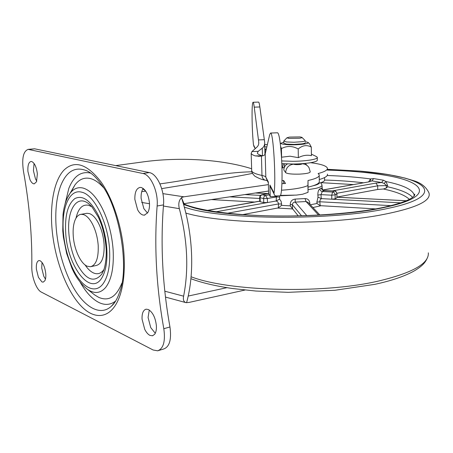 <?xml version="1.0" encoding="UTF-8"?>
<svg xmlns="http://www.w3.org/2000/svg" width="453" height="453" viewBox="0 0 453 453"><rect width="100%" height="100%" fill="white"/><g stroke="black" fill="none" stroke-linecap="round" stroke-linejoin="round"><path stroke-width="0.68" d="M279.592 195.809L279.66 197.049L276.37 196.942L276.364 196.387M279.66 197.049L279.58 199.122L281.098 201.302L281.585 204.02L278.493 203.935C278.323 202.236 277.457 201.274 275.894 201.036L276.217 200.951L276.37 196.942L267.366 198.522L265.622 195.464L269.331 194.824M290.226 204.513C290.379 201.33 292.038 199.518 295.209 199.082L295.226 202.112C293.504 202.168 292.564 203.04 292.389 204.728L292.525 208.731L290.271 205.872L290.226 204.513L292.389 204.728L301.522 215.77M295.209 199.082L305.045 198.573C307.972 198.686 309.58 200.322 309.869 203.476L309.201 203.567M322.281 189.796L322.23 189.433L324.116 190.492L322.338 191.517L320.956 194.637L321.302 198.601L321.692 198.646C320.498 199.031 319.875 200.067 319.835 201.761L320.186 205.673L316.987 203.499L316.868 202.168L318.029 197.123L317.853 195.079C317.802 191.913 318.465 189.858 319.841 188.901L321.415 188.023L322.242 189.445M368.646 181.846L370.548 178.946L373.6 178.567L371.992 180.883L369.875 181.574M373.6 178.567L383.436 180.215L386.024 181.557L387.621 185.554L387.615 186.772L386.324 188.029L383.414 188.997L377.7 189.473L336.992 197.055M281.585 204.02L281.534 205.368L278.335 207.899L278.493 203.935L227.508 213.238M279.58 199.122L276.217 200.951M319.886 215.011L308.108 202.406L306.041 201.545L295.226 202.112L306.789 215.605M305.045 198.573L306.041 201.545L318.584 215.079M321.302 198.601L318.029 197.123M316.868 202.168L319.835 201.761L391.018 205.651M319.841 188.901C320.09 190.413 320.922 191.291 322.338 191.517L332.57 192.027L331.755 195.192L320.956 194.637L317.853 195.079M334.416 190.996L324.054 190.543C322.559 190.362 321.675 189.524 321.415 188.023M275.894 201.036L267.468 202.548L263.748 202.576L263.64 198.55L260.113 197.746L260.226 201.749L259.779 201.438M336.958 193.686L336.919 197.746L336.885 193.782L335.129 194.852L335.163 198.839L331.8 199.184L331.755 195.192L335.129 194.852C334.96 193.227 334.104 192.287 332.57 192.027L334.235 191.041C335.826 191.257 336.715 192.174 336.885 193.782L336.958 193.629C336.324 191.602 335.469 190.724 334.382 190.996L324.116 190.492M335.163 198.839L336.919 197.746M321.692 198.646L400.775 202.848M260.226 201.749L263.748 202.576M386.324 188.029L386.335 185.402L384.121 183.374L381.602 182.525L371.992 180.883L368.935 181.868L322.813 190.034M414.223 195.996L414.07 194.569C411.987 189.297 402.638 184.96 386.024 181.557L384.121 183.374M383.436 180.215L381.602 182.525L375.939 183.08L332.383 190.9M327.225 175.504C342.961 176.024 357.4 177.168 370.548 178.946L370.605 181.058M254.592 202.032L211.319 199.58M278.335 207.899L242.717 214.603M298.21 215.849L292.525 208.731M375.684 208.895L320.186 205.673M64.983 204.314L68.833 188.369C73.601 176.444 80.6 171.296 89.824 172.927L90.866 173.205M115.651 301.024C110.594 304.926 105.051 305.435 99.026 302.564C92.129 299.076 85.787 292.191 79.994 281.913M71.047 192.1L74.87 185.045C79.049 179.371 84.167 177.191 90.221 178.505C94.558 179.575 98.93 182.553 103.324 187.457M121.857 283.148C116.353 296.953 108.618 301.681 98.658 297.332L94.558 294.852L85.979 288.17M76.013 218.159C78.273 208.284 82.525 204.003 88.771 205.328L91.829 206.794M103.986 269.501C101.121 273.493 97.667 274.66 93.635 273.006C90.64 271.681 87.774 268.974 85.051 264.897M134.858 199.416L137.604 209.728C139.156 212.627 140.911 214.388 142.876 215.011L144.365 215.147L147.644 212.808C149.054 210.475 149.671 207.287 149.484 203.244C148.533 194.654 145.798 189.405 141.274 187.502L140.045 187.412C136.421 188.306 134.694 192.31 134.858 199.416M143.21 188.431C141.608 190.792 140.911 194.105 141.115 198.374L143.85 208.629L147.474 213.063M27.922 171.455L30.006 179.728C31.093 182.015 32.271 183.369 33.545 183.776L34.258 183.856L36.506 181.766L37.367 173.924C36.489 167.015 34.581 162.876 31.642 161.517L31.053 161.461C28.635 162.134 27.593 165.47 27.922 171.455M34.066 163.476L33.426 170.736L35.51 178.975L36.755 181.121M142.049 319.139L144.722 329.303C146.24 332.332 147.961 334.354 149.886 335.367L152.406 335.786L154.575 334.376C155.968 332.53 156.579 329.71 156.404 325.928C155.492 317.757 152.82 312.293 148.38 309.524L146.109 309.178C143.216 310.039 141.863 313.357 142.049 319.139M149.275 310.022L148.08 317.508L150.741 327.615L155.271 333.266M36.382 269.167L38.426 277.344L41.925 281.913L43.171 282.151L44.875 280.707C45.702 279.071 45.996 276.698 45.764 273.601C44.915 266.964 43.035 262.683 40.119 260.747L38.992 260.554C36.942 261.183 36.07 264.054 36.382 269.167M42.044 262.44L41.716 268.051L43.754 276.194L45.459 279.133M41.274 292.066L153.114 349.999L157.672 350.803C163.471 348.629 165.521 341.268 163.816 328.714L169.96 326.97C162.519 285.605 160.373 244.914 163.505 204.886C164.915 190.985 157.197 173.692 149.303 172.576L34.598 148.805L28.148 149.371C23.279 151.217 21.699 158.38 23.403 170.866C29.451 204.671 32.248 236.528 31.789 266.443C31.484 276.466 36.365 289.784 41.274 292.066M163.816 328.714C156.33 287.134 154.099 246.234 157.123 206.007C158.493 192.038 150.787 174.637 142.938 173.505L28.148 149.371M157.672 350.803L163.731 348.974C169.569 346.794 171.647 339.456 169.96 326.97M81.11 214.309L86.942 213.306L89.366 213.573C92.435 214.597 95.334 217.542 98.058 222.406C101.427 228.754 103.437 235.996 104.088 244.127C104.524 256.794 101.925 263.906 96.291 265.475L90.509 266.721L87.304 266.245C80.679 263.68 74.167 249.473 73.261 236.092C72.791 229.445 73.443 223.997 75.215 219.745C76.682 216.438 78.646 214.626 81.11 214.309L83.511 214.58C86.563 215.617 89.445 218.578 92.163 223.471C95.521 229.858 97.537 237.134 98.199 245.305C98.658 258.029 96.098 265.164 90.509 266.721M255.198 148.607L253.454 144.739C252.429 134.19 251.976 123.08 252.083 111.404C252.208 105.436 252.542 102.395 253.08 102.276C253.442 102.384 253.833 104.009 254.241 107.157L258.72 141.993C258.957 144.082 258.335 145.815 256.851 147.191L251.947 151.579L251.177 153.408C251.517 154.28 252.87 155.107 255.237 155.894L259.824 156.279M272.213 189.456L270.05 186.121L269.914 185.028L274.042 192.984L274.02 193.816C274.376 195.413 275.265 196.121 276.698 195.934L294.025 195.192M293.555 164.014L293.663 164.156C294.207 164.524 295.747 164.677 298.272 164.615C300.73 164.473 301.925 164.213 301.845 163.827C304.914 163.81 307.287 165.056 308.963 167.57L310.248 171.789C310.039 172.955 306.443 173.731 299.461 174.128C291.817 174.309 287.213 173.805 285.645 172.621L283.816 169.943C284.02 167.106 285.231 165.113 287.457 163.963M305.18 163.403L306.913 165.26M283.221 163.748L282.446 167.933L281.925 167.174M255.305 148.595L253.454 144.739M276.964 195.923L276.976 196.364L270.214 196.653L268.629 193.363L268.329 181.97L265.815 177.117L267.202 180.6M270.214 196.653L269.914 185.028M283.674 183.578L283.601 180.481L285.509 183.499L281.925 183.652M282.015 180.543L283.601 180.481M266.84 146.857L264.756 146.936M264.812 149.065L266.336 149.009M284.308 167.378L282.446 167.933M251.675 169.943L251.704 170.86C252.31 172.565 255.735 174.094 261.981 175.447L261.443 156.07C263.669 155.747 264.92 155.017 265.192 153.884L269.722 134.569L270.566 133.046C273.301 131.585 276.183 180.724 274.042 192.984M261.443 156.07L258.391 156.336M262.689 155.826L255.237 155.894M253.08 102.276L258.589 102.084C258.986 102.191 259.405 103.811 259.841 106.959L264.637 141.987C264.937 144.598 264.144 146.664 262.253 148.182L258.21 151.336L257.315 153.131C257.661 154.014 259.184 154.852 261.874 155.634M281.5 190.226C294.212 189.326 303.023 187.763 307.938 185.537L308.046 192.344L302.581 194.252L296.438 195.09L280.447 195.402C282.032 193.188 282.581 174.167 281.449 156.687C280.413 141.846 279.144 133.873 277.632 132.78L277.502 132.786M267.383 144.53L264.694 144.524M308.046 192.344L308.017 180.515C316.041 178.714 319.773 176.812 319.201 174.807L318.108 173.55C324.858 171.749 327.938 169.915 327.355 168.046C326.251 165.764 320.667 163.98 310.594 162.701M307.938 185.537L308.017 180.515M308.125 187.1C316.132 185.237 319.858 183.255 319.286 181.16L319.212 175.628M319.263 179.552C325.26 177.769 327.978 175.957 327.423 174.116M164.83 291.205L183.618 296.171C188.918 269.093 187.491 239.926 179.343 208.669C178.176 203.907 178.907 200.266 181.517 197.734L184.003 203.669L183.42 203.952M188.21 296.03L187.485 299.32M145.56 190.894L142.882 188.918M145.741 191.16L141.738 191.636M252.451 173.38C228.725 178.335 194.609 183.137 161.698 188.629M159.966 183.901C193.108 179.377 221.744 172.44 251.857 171.789M184.003 203.669L268.567 191.036M268.397 184.626L183.912 196.812L181.489 197.514M186.596 302.632L188.941 302.44L244.943 290.05M183.618 296.171C182.938 299.716 183.686 301.857 185.866 302.593L186.579 302.7C194.79 273.029 193.148 233.465 181.517 197.734M324.552 177.587L324.58 179.835C324.903 181.104 322.774 182.299 318.193 183.425M188.629 295.968L226.925 287.678M251.642 168.743C223.584 159.801 182.497 156.829 145.543 161.568L138.193 162.559M305.305 142.712L305.305 142.825C305.141 143.216 303.957 143.567 301.755 143.884L293.997 144.416L286.46 144.111L283.844 143.193M283.878 140.945L286.409 141.959L293.957 142.253L301.715 141.727C303.923 141.415 305.107 141.07 305.271 140.69L301.902 137.35L300.067 136.919L289.507 137.083L286.947 137.791L288.793 138.403L299.484 138.239C301.443 137.961 302.247 137.667 301.902 137.35M305.288 141.681L308.091 142.429C308.759 143.04 307.315 143.607 303.759 144.133C296.896 144.937 290.373 145.034 284.201 144.422L281.307 143.771L280.9 143.239L283.821 142.174M308.091 142.429L309.529 143.794L311.302 147.095C306.936 144.66 302.564 145.288 298.193 148.975C292.542 145.787 286.947 145.656 281.409 148.584L280.611 146.404M281.806 163.641L292.904 164.02C299.467 163.952 305.203 163.539 310.112 162.78C314.167 162.117 316.545 161.37 317.247 160.538L317.338 157.65M281.687 160.934L292.853 161.308C299.422 161.234 305.158 160.821 310.067 160.079C314.127 159.428 316.505 158.692 317.208 157.876L317.332 157.31L316.358 156.528L311.409 154.162M311.302 147.095L311.432 155.668C307.083 154.711 302.723 155.379 298.351 157.661L290.045 156.2L281.602 157.202L281.466 156.914M281.409 148.584L281.602 157.202M298.193 148.975L298.351 157.661M281.534 205.368L290.271 205.872M308.085 189.66L315.905 188.352C320.316 187.27 322.326 186.104 321.947 184.869L320.775 182.712M309.869 203.476L309.897 204.314M310.328 204.773L316.987 203.499M313.334 185.702L313.782 185.6C316.924 184.852 318.736 184.043 319.212 183.171M183.573 204.49L192.457 207.412C228.397 218.55 331.981 219.082 383.544 207.627C437.083 196.647 425.786 181.16 382.077 174.745C366.052 172.231 347.819 170.679 327.377 170.09M184.326 207.18L187.819 208.21C224.96 219.931 333.901 220.526 387.655 208.465C443.436 196.908 430.826 180.792 385.333 174.184L359.931 171.149L327.366 169.36M185.843 213.08C222.168 224.105 319.937 225.877 377.881 215.537C414.937 208.691 431.935 201.081 428.878 192.701C425.911 186.54 420.333 182.383 412.139 180.232L404.903 178.057L389.625 174.796C380.696 173.295 370.899 172.066 360.248 171.115L327.366 169.309M191.092 276.766C228.114 291.143 320.701 294.099 376.602 281.477L377.779 281.228C412.338 273.023 429.189 263.561 428.323 252.836M268.754 193.618L262.31 194.722C260.934 195.096 260.203 196.104 260.113 197.746L259.665 197.44M215.985 211.789L267.468 202.548L267.366 198.522L263.64 198.55C263.72 196.896 264.382 195.866 265.622 195.464L261.868 194.722M387.621 185.554L377.706 185.826L336.93 193.267M377.7 189.473L377.706 185.826L375.939 183.08M406.386 200.741L336.992 197.236M406.522 200.685L402.813 200.656M259.773 201.2L207.599 210.435M259.694 198.471L229.722 196.834M244.875 194.575L260.532 195.402M268.08 193.657L255.413 193.001M368.935 181.868L322.729 189.971M353.317 184.558L320.939 182.655M363.38 182.78C351.347 181.364 338.425 180.453 324.62 180.034M412.655 197.372C408.878 193.188 400.531 189.654 387.615 186.772M312.904 207.531L320.815 205.787M277.814 208.069L292.632 208.946M409.365 199.354C405.112 195.237 396.466 191.783 383.414 188.997M87.888 171.302L87.259 170.974C75.402 165.979 66.506 170.996 60.583 186.03C56.398 197.61 54.955 211.778 56.246 228.527C57.893 247.423 62.429 264.801 69.847 280.673C81.364 305.243 99.173 317.644 111.444 306.16L115.096 301.902M67.304 198.046L69.949 193.465C73.539 188.618 77.922 186.817 83.092 188.063C89.836 190.005 96.183 196.676 102.135 208.069C108.295 220.571 111.965 234.529 113.137 249.948C114.02 267.293 111.512 279.812 105.6 287.508C100.255 293.567 94.088 294.076 87.101 289.048M90.555 205.436L89.235 204.235C76.982 193.499 66.687 210.056 68.896 233.674C69.819 244.495 72.418 254.393 76.693 263.369C85.572 279.79 93.924 283.391 101.755 274.173L102.174 273.487M63.397 232.446C64.451 244.841 67.333 256.358 72.044 266.993C80.538 286.285 94.332 294.982 102.689 284.269C108.108 277.106 110.402 265.515 109.564 249.507C108.063 222.672 94.184 194.824 81.874 192.236C69.428 188.505 61.234 208.131 63.397 232.446M65.73 233.306C64.705 215.724 67.769 204.139 74.915 198.556C82.74 194.762 90.6 200.458 98.505 215.639C103.12 225.617 105.883 236.562 106.789 248.482C107.503 260.911 105.985 270.486 102.231 277.196C91.144 297.496 67.537 266.885 65.73 233.306M51.97 228.221C49.966 203.408 54.218 180.753 63.76 170.328C74.428 159.869 86.795 163.669 100.866 181.727C113.007 198.629 122.435 227.978 124.031 254.852C124.932 270.294 123.709 283.436 120.362 294.286C112.723 318.448 95.628 321.568 80.832 305.758C65.974 289.954 54.445 258.255 51.97 228.221M29.032 149.439L34.598 148.805M142.938 173.505L149.303 172.576M157.123 206.007L163.505 204.886M265.911 150.838L264.863 150.877M264.829 149.683L266.188 149.632M265.192 153.884L265.815 177.117C265.452 176.472 264.173 175.917 261.981 175.447C262.185 178.04 263.318 179.626 265.373 180.198L267.264 180.724M293.663 164.156C288.708 164.852 286.036 167.672 285.645 172.621M264.309 139.7L258.442 139.92M258.21 151.336L251.947 151.579M259.841 106.959L254.241 107.157M262.463 155.781L262.253 148.182M258.731 143.618L258.674 141.653M179.343 208.669L163.414 206.03M149.507 203.731L141.664 202.429M162.899 193.635L183.912 196.812M268.595 192.214L268.533 193.578M322.366 189.609L321.987 185.345M414.053 196.183L414.07 194.569L414.806 194.218L414.353 195.849C410.639 199.869 400.01 203.782 382.468 207.593C355.775 213.221 309.331 216.964 267.168 215.792C224.92 214.682 194.037 209.009 183.675 203.782M190.911 278.703C201.415 282.717 215.283 285.99 232.514 288.521L255.894 291.041L288.204 292.332L334.886 290.288L374.733 284.359C391.551 280.752 404.784 276.239 414.433 270.815C422.898 265.668 425.605 262.332 427.751 256.913M268.72 193.55L261.976 194.705C260.52 195.045 259.756 195.973 259.671 197.497L259.784 201.494M336.992 197.18L402.932 200.605M259.773 201.115L207.361 210.39M268.323 193.618L255.679 192.961M370.407 181.398L368.566 181.863M114.966 302.094L111.444 306.16C114.739 303.351 117.514 298.521 119.762 291.664C129.592 267.004 119.207 206.579 101.121 184.173C97.101 178.584 93.131 174.558 89.224 172.083L87.797 171.251M87.106 289.048C80.838 283.991 75.764 277.015 71.891 268.114L66.659 253.504L63.369 237.027L62.769 230.826L63.018 214.631C63.986 205.849 66.291 198.793 69.949 193.465L74.87 185.045M103.788 270.056L101.755 274.173L103.624 270.498C106.217 263.323 106.557 252.632 106.07 247.853C105.051 236.16 102.457 225.905 98.301 217.083L92.14 207.157L90.424 205.305M144.852 215.056L144.365 215.147M152.938 335.633L152.406 335.786M253.68 145.877L255.232 148.663M267.151 180.504L268.352 182.831M265.373 180.198C262.53 179.881 259.02 178.539 254.846 176.172C252.57 173.89 251.528 172.123 251.704 170.86L251.177 153.408M270.05 186.121L274.02 193.816M270.566 133.046L277.632 132.78M264.671 143.743L264.96 154.462M258.714 141.993L258.754 143.369M165.498 297.089L185.86 302.604M115.691 165.611L145.543 161.568M283.799 141.2L283.844 143.335M286.947 137.791L283.799 141.053M280.9 143.239L280.322 143.839M305.645 163.754L305.639 163.352M284.371 167.236L284.297 163.822"/></g></svg>
